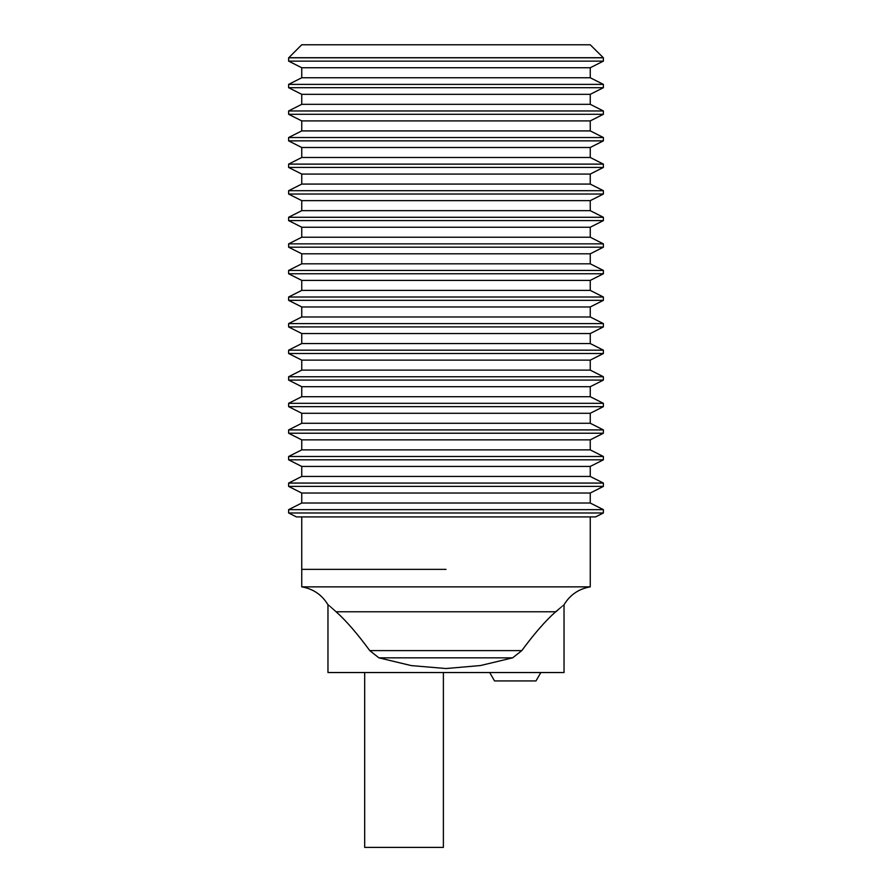 <?xml version="1.0" encoding="UTF-8"?>
<svg xmlns="http://www.w3.org/2000/svg" width="892" height="892" viewBox="0 0 892 892"><rect width="100%" height="100%" fill="white"/><g stroke="black" fill="none" stroke-linecap="round" stroke-linejoin="round"><path stroke-width="1.34" d="M494.547 680.931L489.708 672.535L494.547 680.931L535.992 680.931L540.831 672.535M364.683 672.535L364.683 847.4L443.38 847.4L443.38 672.535M446 657.839L378.888 657.839L411.29 665.599L446 668.532L480.465 665.543L512.644 657.839L446 657.839M512.644 657.839L521.798 650.614L369.756 650.614L378.888 657.839M521.798 650.614C534.23 633.699 545.525 620.754 555.683 611.767L336.106 611.767C346.163 620.754 357.38 633.699 369.756 650.614M446 569.364L301.741 569.364L446 569.364M590.259 516.903L590.259 586.858L301.741 586.858L301.741 516.903M336.317 611.767C325.703 602.434 325.636 602.434 336.106 611.767M590.259 586.858C578.797 588.832 570.055 594.797 564.034 604.754L564.034 672.535L327.966 672.535L327.966 604.754C321.945 594.797 313.203 588.832 301.741 586.858M555.683 611.767C566.297 602.434 566.364 602.434 555.894 611.767M603.204 57.712L288.796 57.712L301.741 44.778L590.259 44.778L603.382 57.802L603.382 61.124L288.618 61.124L288.618 57.802L603.382 57.802M603.382 84.383L288.618 84.383L288.618 87.706L603.382 87.706L603.382 84.383L590.259 77.76L301.741 77.76L301.741 67.747L590.259 67.747L603.382 61.124M603.382 110.965L288.618 110.965L288.618 114.287L603.382 114.287L603.382 110.965L590.259 104.331L301.741 104.331L301.741 94.329L590.259 94.329L603.382 87.706M603.382 137.535L288.618 137.535L288.618 140.858L603.382 140.858L603.382 137.535L590.259 130.912L301.741 130.912L301.741 120.911L590.259 120.911L603.382 114.287M603.382 164.117L288.618 164.117L288.618 167.44L603.382 167.44L603.382 164.117L590.259 157.494L301.741 157.494L301.741 147.492L590.259 147.492L603.382 140.858M603.382 190.698L288.618 190.698L288.618 194.021L603.382 194.021L603.382 190.698L590.259 184.075L301.741 184.075L301.741 174.063L590.259 174.063L603.382 167.44M603.382 217.28L288.618 217.28L288.618 220.603L603.382 220.603L603.382 217.28L590.259 210.657L301.741 210.657L301.741 200.644L590.259 200.644L603.382 194.021M603.382 243.862L288.618 243.862L288.618 247.184L603.382 247.184L603.382 243.862L590.259 237.227L301.741 237.227L301.741 227.226L590.259 227.226L603.382 220.603M603.382 270.432L288.618 270.432L288.618 273.755L603.382 273.755L603.382 270.432L590.259 263.809L301.741 263.809L301.741 253.807L590.259 253.807L603.382 247.184M603.382 297.014L288.618 297.014L288.618 300.336L603.382 300.336L603.382 297.014L590.259 290.391L301.741 290.391L301.741 280.389L590.259 280.389L603.382 273.755M603.382 323.595L288.618 323.595L288.618 326.918L603.382 326.918L603.382 323.595L590.259 316.972L301.741 316.972L301.741 306.959L590.259 306.959L603.382 300.336M603.382 350.177L288.618 350.177L288.618 353.5L603.382 353.5L603.382 350.177L590.259 343.554L301.741 343.554L301.741 333.541L590.259 333.541L603.382 326.918M603.382 376.758L288.618 376.758L288.618 380.081L603.382 380.081L603.382 376.758L590.259 370.124L301.741 370.124L301.741 360.123L590.259 360.123L603.382 353.5M603.382 403.329L288.618 403.329L288.618 406.652L603.382 406.652L603.382 403.329L590.259 396.706L301.741 396.706L301.741 386.704L590.259 386.704L603.382 380.081M603.382 429.911L288.618 429.911L288.618 433.233L603.382 433.233L603.382 429.911L590.259 423.287L301.741 423.287L301.741 413.286L590.259 413.286L603.382 406.652M603.382 456.492L288.618 456.492L288.618 459.815L603.382 459.815L603.382 456.492L590.259 449.869L301.741 449.869L301.741 439.856L590.259 439.856L603.382 433.233M603.382 483.074L288.618 483.074L288.618 486.396L603.382 486.396L603.382 483.074L590.259 476.451L301.741 476.451L301.741 466.438L590.259 466.438L603.382 459.815M603.382 509.655L288.618 509.655L288.618 512.978L603.382 512.978L603.382 509.655L590.259 503.021L301.741 503.021L301.741 493.02L590.259 493.02L603.382 486.396M288.618 512.978L296.412 516.903L595.588 516.903L603.382 512.978M579.767 44.778L312.233 44.778M590.259 503.021L590.259 493.02M590.259 476.451L590.259 466.438M590.259 449.869L590.259 439.856M590.259 423.287L590.259 413.286M590.259 396.706L590.259 386.704M590.259 370.124L590.259 360.123M590.259 343.554L590.259 333.541M590.259 316.972L590.259 306.959M590.259 290.391L590.259 280.389M590.259 263.809L590.259 253.807M590.259 237.227L590.259 227.226M590.259 210.657L590.259 200.644M590.259 184.075L590.259 174.063M590.259 157.494L590.259 147.492M590.259 130.912L590.259 120.911M590.259 104.331L590.259 94.329M590.259 77.76L590.259 67.747M301.741 493.02L288.618 486.396M301.741 503.021L288.618 509.655M301.741 466.438L288.618 459.815M301.741 476.451L288.618 483.074M301.741 439.856L288.618 433.233M301.741 449.869L288.618 456.492M301.741 413.286L288.618 406.652M301.741 423.287L288.618 429.911M301.741 386.704L288.618 380.081M301.741 396.706L288.618 403.329M301.741 360.123L288.618 353.5M301.741 370.124L288.618 376.758M301.741 333.541L288.618 326.918M301.741 343.554L288.618 350.177M301.741 306.959L288.618 300.336M301.741 316.972L288.618 323.595M301.741 280.389L288.618 273.755M301.741 290.391L288.618 297.014M301.741 253.807L288.618 247.184M301.741 263.809L288.618 270.432M301.741 227.226L288.618 220.603M301.741 237.227L288.618 243.862M301.741 200.644L288.618 194.021M301.741 210.657L288.618 217.28M301.741 174.063L288.618 167.44M301.741 184.075L288.618 190.698M301.741 147.492L288.618 140.858M301.741 157.494L288.618 164.117M301.741 120.911L288.618 114.287M301.741 130.912L288.618 137.535M301.741 94.329L288.618 87.706M301.741 104.331L288.618 110.965M301.741 67.747L288.618 61.124M301.741 77.76L288.618 84.383"/></g></svg>
